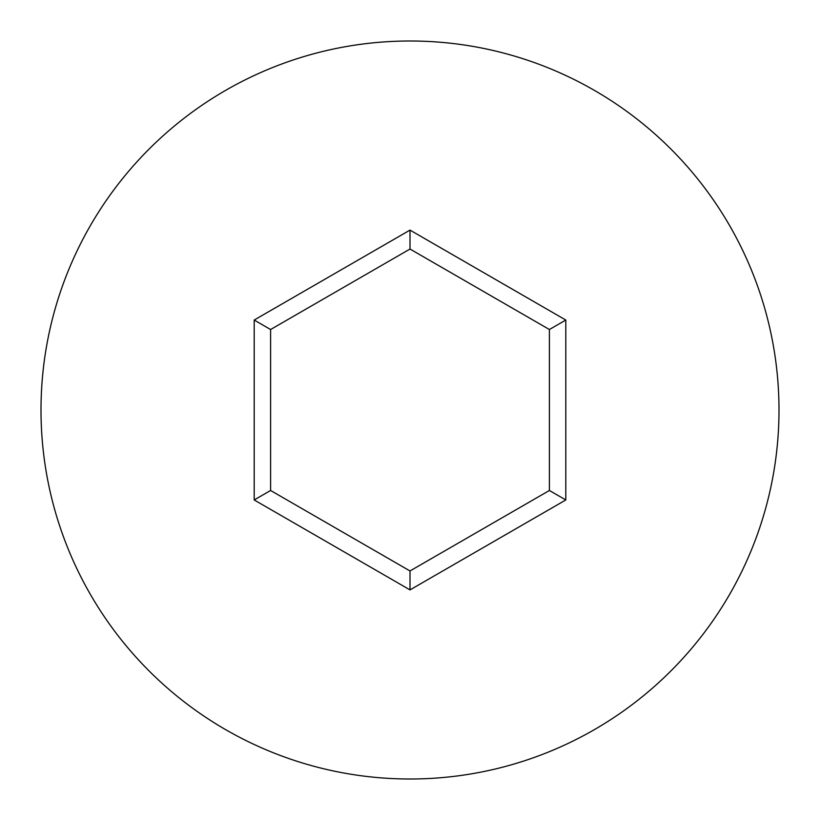 <?xml version="1.0" encoding="UTF-8"?>
<svg xmlns="http://www.w3.org/2000/svg" width="820" height="820" viewBox="0 0 820 820"><rect width="100%" height="100%" fill="white"/><g stroke="black" fill="none" stroke-linecap="round" stroke-linejoin="round"><path stroke-width="1.23" d="M779 410A369 369 0 0 0 410 41A369 369 0 0 0 41 410A369 369 0 0 0 410 779A369 369 0 0 0 779 410M410 589.898L254.2 499.954L254.2 320.046L410 230.102L565.8 320.046L565.8 499.954L410 589.898L410 570.966L549.4 490.483L549.4 329.517L410 249.034L270.6 329.517L270.6 490.483L410 570.966M565.8 499.954L549.4 490.483M549.4 329.517L565.8 320.046M410 249.034L410 230.102M270.6 329.517L254.2 320.046M254.2 499.954L270.6 490.483"/></g></svg>
